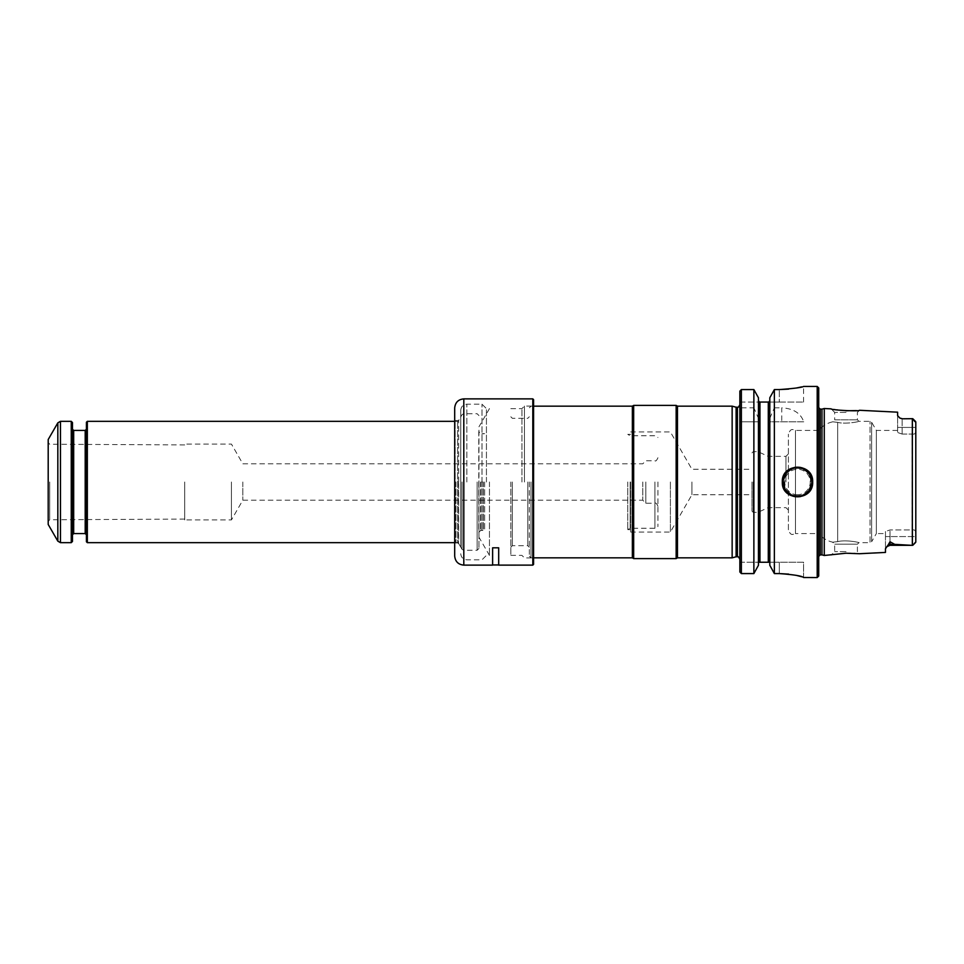 <?xml version="1.0" encoding="UTF-8"?>
<svg xmlns="http://www.w3.org/2000/svg" width="964" height="964" viewBox="0 0 964 964"><rect width="100%" height="100%" fill="white"/><g stroke="black" fill="none" stroke-linecap="round" stroke-linejoin="round"><path stroke-width="0.72" stroke-dasharray="4.82 3.62" d="M510.824 482L510.824 555.372L510.824 482M627.769 482L627.769 529.646L627.769 482M630.649 482L630.649 532.056L630.649 482M677.463 406.157L677.463 557.843M732.146 406.157L732.146 557.843M915.8 532.61L915.8 431.39C915.451 433.571 914.438 434.439 912.763 434.005L912.763 418.689L912.763 434.005C914.438 434.439 915.451 433.571 915.8 431.39L915.8 532.61C915.451 530.429 914.438 529.561 912.763 529.995L912.763 545.311L912.763 529.995C914.438 529.561 915.451 530.429 915.8 532.61M914.487 421.172L915.8 421.979L915.8 427.426L915.8 421.979L912.763 418.689L902.147 418.798L899.846 418.063L897.605 415.629L897.605 432.499L897.605 412.182M915.8 542.021L915.8 536.574L890.013 536.574L915.8 536.574L915.8 542.021L914.957 542.407M911.39 545.311L890.013 545.311L890.013 536.574L890.013 545.311L890.013 541.744L894.676 544.359L912.342 545.311L915.643 542.431M890.013 541.744L885.47 548.757L885.47 536.574L885.47 552.42M885.47 531.501L885.47 536.574L885.47 531.501L885.47 533.574L885.47 531.501L890.013 529.935L912.161 529.935L912.161 434.065L912.161 529.935L890.013 529.935L885.47 531.501M846.031 551.625L834.655 551.625L846.031 551.625M788.395 529.778L788.395 434.222L788.395 529.778C790.926 536.864 793.36 533.887 795.457 533.574L795.457 430.426L795.457 533.574L818.725 533.574L818.725 430.426L818.725 533.574C822.364 538.02 826.991 540.876 832.595 542.142L834.655 544.19L834.655 551.625L831.137 555.144C831.052 554.758 848.85 552.191 856.357 553.408L859.502 553.722L857.406 551.625L857.406 544.19L834.655 544.19L857.406 544.19L858.924 542.672L870.046 542.672L870.046 421.328L870.046 542.672L871.625 541.756L871.625 422.244L871.625 541.756L876.348 533.574L876.348 430.426L876.348 533.574L885.47 533.574M846.031 412.375L834.655 412.375L846.031 412.375M846.031 410.772L831.137 408.857L834.655 412.375L834.655 419.81L857.406 419.81L834.655 419.81L832.595 421.858C826.991 423.124 822.364 425.98 818.725 430.426L795.457 430.426C793.36 430.113 790.926 427.136 788.395 434.222M897.605 430.426L876.348 430.426L871.625 422.244L870.046 421.328L858.924 421.328L857.406 419.81L857.406 412.375L859.502 410.278L856.297 410.592M915.643 421.569L912.763 418.689M912.763 545.311L914.487 542.828M821.967 554.866L821.967 409.134M824.268 408.519L824.268 555.481M837.668 541.635C831.04 542.371 831.04 542.371 837.668 541.635C831.04 542.371 831.04 542.371 837.668 541.635C845.741 539.479 859.996 542.563 858.924 542.672C859.996 542.575 845.862 539.479 837.668 541.635C845.741 539.479 859.996 542.563 858.924 542.672C859.996 542.575 845.862 539.479 837.668 541.635L837.668 422.365C831.04 421.63 831.04 421.63 837.668 422.365C831.04 421.63 831.04 421.63 837.668 422.365C845.741 424.522 859.996 421.437 858.924 421.328C859.996 421.425 845.862 424.522 837.668 422.365C845.741 424.522 859.996 421.437 858.924 421.328C859.996 421.425 845.862 424.522 837.668 422.365L837.668 541.635M785.961 482L785.961 456.346L785.961 482M769.814 565.302L769.814 397.758L769.814 565.302L769.814 421.786L803.735 421.786C800.686 413.158 793.36 408.507 781.756 407.808L781.756 421.786M803.554 577.557L803.554 562.241L779.286 562.241L779.286 573.58L774.369 573.58L774.369 421.786L769.814 421.786L769.814 397.758M758.439 565.302L758.439 397.758M739.858 482L739.858 559.204L739.858 482M739.858 571.989L739.858 421.786L758.439 421.786L739.858 421.786L739.858 391.143M779.286 402.06L803.554 402.06L768.874 402.06L779.286 402.06L779.286 389.577L779.286 402.06M803.554 402.06L803.554 386.444L801.759 386.877M796.421 387.998L788.624 389.107M739.858 402.06L759.379 402.06L739.858 402.06M769.814 418.292L774.369 407.808L774.369 389.577L779.286 389.577M739.858 409.772L741.364 407.808L741.364 389.577L753.872 389.577L753.872 407.808L758.439 418.292M779.286 573.58L779.286 562.241L769.802 562.241L803.554 562.241L803.554 577.508L801.711 576.761M796.445 575.4L788.648 574.11M739.858 562.241L758.439 562.241L739.858 562.241M741.364 421.786L741.364 573.58L753.872 573.58L753.872 421.786M774.369 407.808L781.756 407.808M774.369 421.786L803.735 421.786M741.364 407.808L753.872 407.808M759.379 402.06L768.874 402.06M758.439 562.241L768.296 562.241L768.296 402.06M902.147 434.065L912.161 434.065L902.147 434.065L897.605 432.499L902.147 434.065L902.147 427.426L912.763 427.426L902.147 427.426L902.147 418.689L902.147 434.065M768.079 482L768.079 507.654L768.079 482M751.992 482L751.992 511.125L751.992 482M758.053 482L758.053 512.33L758.053 482M691.923 482L691.923 494.737L691.923 482M818.725 482L818.725 558.975L818.725 482M818.725 576.038L818.725 387.962M817.207 577.557L817.207 386.444M797.493 495.653C779.888 496.472 779.888 467.54 797.481 468.347C815.062 467.516 815.11 496.46 797.493 495.653A13.653 13.653 0 0 1 785.672 475.18A13.653 13.653 0 0 1 809.314 475.18A13.653 13.653 0 0 1 797.493 495.653M812.544 483.904A15.171 15.171 0 0 1 811.495 487.82M808.206 492.737A15.171 15.171 0 0 1 797.481 497.171M797.083 497.159A15.171 15.171 0 0 1 786.757 492.712M786.672 492.64A15.171 15.171 0 0 1 782.322 482.108M782.322 482A15.171 15.171 0 0 1 786.732 471.312M786.769 471.276A15.171 15.171 0 0 1 797.505 466.829M797.59 466.829A15.171 15.171 0 0 1 808.218 471.276M808.254 471.312A15.171 15.171 0 0 1 812.664 482M676.15 558.602L676.15 405.398M633.673 558.602L633.673 405.398M632.36 557.843L632.36 406.157M530.995 482L530.995 557.843L530.995 482M529.32 482L529.32 556.168L529.32 482M670.39 482L670.39 532.056L670.39 482M736.11 556.782L736.11 407.218M231.432 482L231.432 519.921L231.432 482M242.808 482L242.808 500.196L242.808 482M455.972 482L455.972 542.672L455.972 482M87.338 542.672L87.338 421.328M657.942 482L657.942 526.513L657.942 482M654.918 482L654.918 528.26L654.918 482M630.155 482L630.155 528.26L630.155 482M478.963 482L478.963 548.432L478.963 482M642.783 482L642.783 500.196L642.783 482M645.808 482L645.808 503.232L645.808 482M48.2 482L48.2 521.488L48.2 482M48.2 524.464L48.2 439.536M71.252 421.328L71.252 542.672M72.469 422.545L72.469 541.455M72.469 482L72.469 534.779L72.469 482M86.423 541.756L86.423 422.244M86.423 482L86.423 534.779L86.423 482M184.714 482L184.714 519.921L184.714 482M49.706 482L49.706 519.765L49.706 482M486.434 482L486.434 408.628L486.434 482M489.459 482L489.459 555.372L489.459 482M521.934 482L521.934 408.628L521.934 482M533.574 564.362L533.574 399.638M532.815 565.121L532.815 398.879M498.689 565.121L498.689 547.817L492.616 547.817L492.616 565.121M454.695 482L455.153 542.973L455.153 421.027L455.153 542.973L457.635 542.973L457.635 421.027L457.635 542.973L458.683 543.576L458.683 482L458.683 543.576L460.768 547.178L460.768 416.822L460.768 547.178M454.695 407.977L454.695 556.023M460.768 482L460.768 410.254L460.768 482M482 482L482 404.193L482 482M524.464 482L524.464 406.085L524.464 482M532.815 482L532.815 406.085L532.815 482M492.616 547.697L492.616 564.964L492.616 547.697L498.689 547.697L498.689 564.964L498.689 547.697L492.616 547.697M484.639 482L484.639 530.357L484.639 482M480.59 482L480.59 530.381L480.59 482M888.35 544.636A4.555 4.049 180 0 1 890.013 544.359L894.676 544.359M911.39 418.689L902.147 418.798M897.605 427.426L902.147 427.426L897.605 427.426M890.013 536.574L885.47 536.574L890.013 536.574L890.013 529.935L890.013 536.574M915.8 427.426L912.763 427.426L915.8 427.426M759.945 562.241L759.945 402.06M753.197 482L753.197 512.33L753.197 482M818.725 405.025L818.725 558.975M820.244 554.866L820.244 409.134M797.493 494.737A12.737 12.737 0 0 1 786.455 475.626A12.737 12.737 0 0 1 808.531 475.626A12.737 12.737 0 0 1 797.493 494.737M912.342 545.311L912.342 418.689M527.802 482L527.802 545.708L527.802 482M512.33 482L512.33 545.708L512.33 482M737.424 556.782L737.424 407.218M462.057 482L462.057 549.347L462.057 482M458.551 482L458.551 543.274L458.551 482M477.144 482L477.144 550.251L477.144 482M463.636 482L463.636 550.251L463.636 482M57.828 422.847L57.828 541.153M60.455 421.328L60.455 542.672M73.686 430.426L73.686 533.574M85.206 533.574L85.206 430.426M463.805 398.879L463.805 565.121M458.683 482L458.683 420.425L458.683 482M466.829 482L466.829 404.193L466.829 482M478.963 430.173L478.963 533.827M481.217 482L481.217 529.935L481.217 482M482.807 482L482.807 529.935L482.807 482M483.277 482L483.277 529.995L483.277 482M630.649 434.378L627.769 434.354L630.155 435.74L654.918 435.74L657.942 437.487M630.649 529.622L627.769 529.646L630.155 528.26L654.918 528.26L657.942 526.513M902.147 418.689L899.846 418.063M886.784 546.648L890.013 545.311M751.992 511.125L753.197 512.33L758.053 512.33L768.079 507.654L785.961 507.654L788.395 510.089M751.992 452.875L753.197 451.67L758.053 451.67L768.079 456.346L785.961 456.346L788.395 453.911M630.649 532.056L670.39 532.056L691.923 494.737L751.992 494.737M630.649 431.944L670.39 431.944L691.923 469.263L751.992 469.263M818.725 555.674L818.725 408.326M533.574 406.157L530.995 406.157L529.32 407.832M533.574 557.843L530.995 557.843L529.32 556.168M510.824 547.227L512.33 545.708L527.802 545.708L529.32 547.227M510.824 416.773L512.33 418.292L527.802 418.292L529.32 416.773M657.942 457.731C656.701 460.491 655.689 461.503 654.918 460.768L645.808 460.768L642.783 463.805L242.808 463.805L231.432 444.079L184.714 444.079M657.942 506.269C656.701 503.509 655.689 502.497 654.918 503.232L645.808 503.232L642.783 500.196L242.808 500.196L231.432 519.921L184.714 519.921M454.695 542.672L455.972 542.672C457.984 542.503 458.852 542.708 458.551 543.274L462.057 549.347L463.636 550.251L477.144 550.251L478.963 548.432M454.695 421.328L455.972 421.328C457.984 421.497 458.852 421.292 458.551 420.726L462.057 414.653L463.636 413.749L477.144 413.749L478.963 415.568M184.714 444.91L49.706 444.235L48.2 442.512M184.714 519.09L49.706 519.765L48.2 521.488M460.768 553.746C461.129 557.433 463.142 559.457 466.829 559.807L482 559.807L486.434 555.372L489.459 555.372L478.963 537.213M460.768 410.254C461.129 406.567 463.142 404.543 466.829 404.193L482 404.193L486.434 408.628L489.459 408.628L478.963 426.787M510.824 555.372L521.934 555.372L524.464 557.915L532.815 557.915L533.574 558.674M510.824 408.628L521.934 408.628L524.464 406.085L532.815 406.085L533.574 405.326M454.695 420.569L458.683 420.425L460.768 416.822M478.963 532.236L480.59 530.381L484.639 530.357L481.217 529.935L478.783 532.357L478.783 431.643L481.217 434.065L484.639 433.643L480.59 433.619L478.963 431.764"/><path stroke-width="1.45" d="M677.463 557.843L677.463 406.157L676.15 405.398L676.15 558.602L677.463 557.843L732.146 557.843L732.146 406.157L677.463 406.157M915.8 542.021L915.8 421.979L915.8 542.021L912.763 545.311L911.39 545.311L894.676 544.359L890.013 541.744L890.013 544.359L894.676 544.359M915.643 421.569L912.763 418.689L902.147 418.798L899.846 418.063L897.605 415.629L897.605 412.182L859.502 410.278C859.659 411.592 830.992 410.134 831.137 408.857L824.268 408.519L824.268 555.481L821.967 554.866L821.967 409.134L824.268 408.519M911.39 545.311L890.013 545.311L890.013 544.359A4.555 4.049 0 0 0 888.35 544.636L885.47 548.757L885.47 552.42L859.502 553.722L846.031 553.228L824.268 555.481M888.35 544.636L890.013 541.744M856.297 410.592L846.031 410.772M914.957 421.593L915.8 421.979L914.957 421.593M912.763 418.689L914.487 421.172M915.643 542.431L912.763 545.311M739.858 391.143L741.364 389.577L739.858 391.143L739.858 571.989L741.364 573.58L753.872 573.58L758.439 565.302L753.872 573.58L753.872 389.577L758.439 397.758L758.439 565.302M769.814 397.758L774.369 389.577L769.814 397.758L769.814 565.302L774.369 573.58L779.286 573.58C794.047 574.689 802.132 576.002 803.554 577.508L817.207 577.557L817.207 386.444L818.725 387.962L818.725 576.038L817.207 577.557M769.814 565.302L774.369 573.58L774.369 389.577L779.286 389.577C794.035 388.516 802.12 387.468 803.554 386.444C802.144 387.468 794.047 388.516 779.286 389.577L788.624 389.107M801.759 386.877L796.421 387.998M769.814 400.602L768.874 402.06L769.814 400.602M739.858 571.989L741.364 573.58L741.364 389.577L753.872 389.577L758.439 397.758M759.379 402.06L758.439 400.602L759.379 402.06L768.296 402.06L768.296 562.241L769.802 562.241L758.439 562.241M801.711 576.761L796.445 575.4M788.648 574.11L779.286 573.58M812.664 482C813.568 462.431 781.418 462.455 782.322 482C781.394 501.521 813.556 501.593 812.664 482A15.171 15.171 0 0 1 812.544 483.904M811.495 487.82A15.171 15.171 0 0 1 808.206 492.737M633.673 558.602L632.36 557.843L632.36 406.157L633.673 405.398L633.673 558.602L676.15 558.602M737.424 556.782L737.424 407.218L736.11 407.218L736.11 556.782L737.424 556.782C737.677 555.951 738.484 556.758 739.858 559.204M87.338 542.672L86.423 541.756L86.423 422.244L87.338 421.328L87.338 542.672L454.695 542.672M48.2 482L48.2 524.464L57.828 541.153L57.828 422.847L48.2 439.536L48.2 482M57.828 541.153L60.455 542.672L71.252 542.672L71.252 421.328L60.455 421.328L57.828 422.847M71.252 542.672L72.469 541.455L72.469 422.545L71.252 421.328M532.815 398.879L533.574 399.638L533.574 564.362L532.815 565.121L532.815 398.879L463.805 398.879C458.274 399.421 455.237 402.458 454.695 407.977L454.695 543.431M463.805 398.879L463.805 565.121L492.616 565.121L492.616 547.817L498.689 547.817L498.689 565.121L532.815 565.121M463.805 565.121C458.274 564.579 455.237 561.542 454.695 556.023L454.695 482M902.147 418.798L911.39 418.689M759.945 402.06L759.945 562.241M818.424 407.314L820.244 409.134L820.244 554.866L818.424 556.686M811.748 482A14.255 14.255 0 0 1 790.36 494.351A14.255 14.255 0 0 1 790.36 469.649A14.255 14.255 0 0 1 811.748 482M912.342 418.689L912.342 545.311M60.455 542.672L60.455 421.328M85.206 533.574L73.686 533.574L73.686 430.426L85.206 430.426L85.206 533.574L86.423 534.779M890.013 545.311L886.784 546.648M902.147 418.689L899.846 418.063M803.554 386.444L817.207 386.444M820.244 554.866L821.967 554.866M820.244 409.134L821.967 409.134M633.673 405.398L676.15 405.398M632.36 406.157L533.574 406.157M632.36 557.843L533.574 557.843M737.424 407.218C737.677 408.049 738.484 407.242 739.858 404.796M736.11 407.218L732.146 406.157M736.11 556.782L732.146 557.843M87.338 421.328L454.695 421.328M85.206 430.426L86.423 429.221M73.686 430.426L72.469 429.221M73.686 533.574L72.469 534.779M492.616 564.964L498.689 564.964"/></g></svg>
